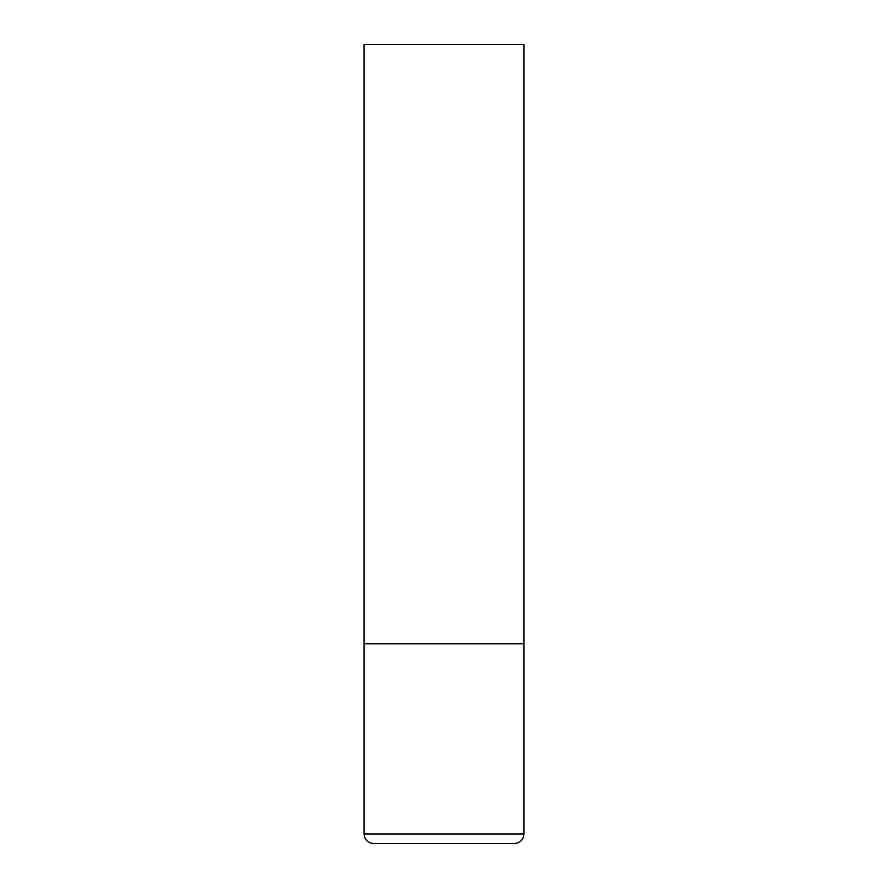 <?xml version="1.0" encoding="UTF-8"?>
<svg xmlns="http://www.w3.org/2000/svg" width="888" height="888" viewBox="0 0 888 888"><rect width="100%" height="100%" fill="white"/><g stroke="black" fill="none" stroke-linecap="round" stroke-linejoin="round"><path stroke-width="1.33" d="M523.92 834.01L523.92 643.8L364.08 643.8L523.92 643.8L523.92 44.4L364.08 44.4L364.08 834.01C364.646 839.837 367.843 843.034 373.67 843.6L514.33 843.6C520.157 843.034 523.354 839.837 523.92 834.01L364.08 834.01"/></g></svg>
